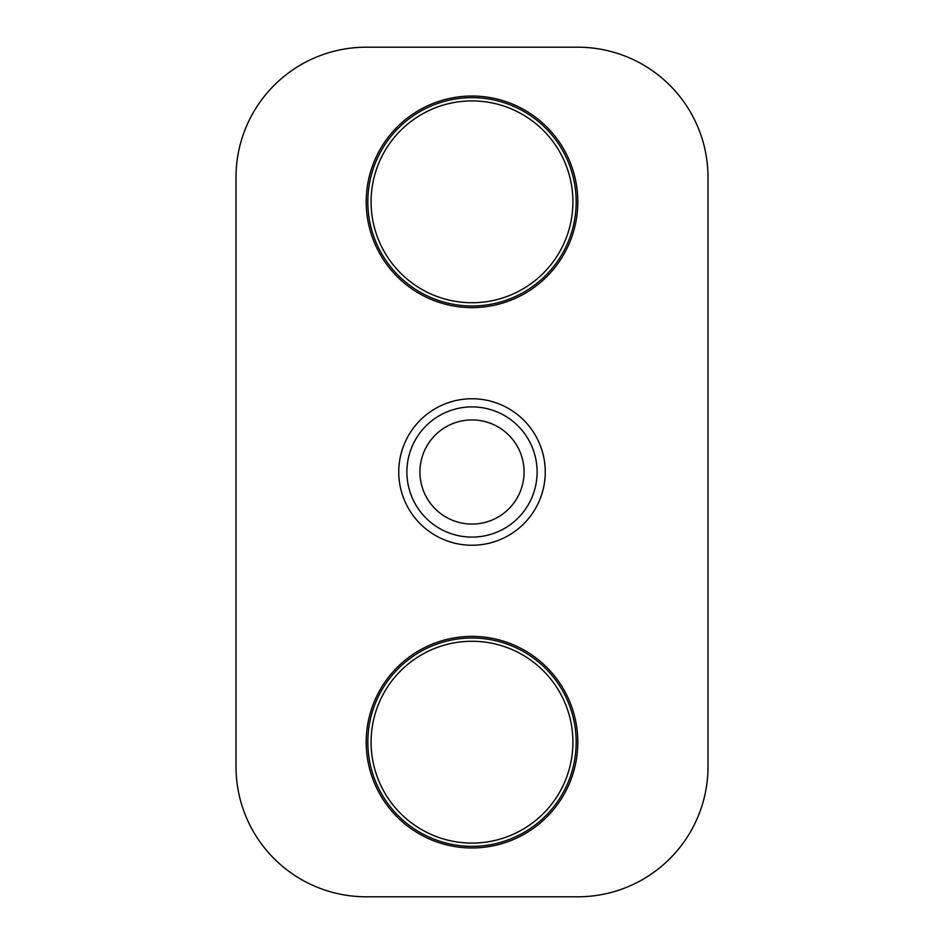 <?xml version="1.0" encoding="UTF-8"?>
<svg xmlns="http://www.w3.org/2000/svg" width="944" height="944" viewBox="0 0 944 944"><rect width="100%" height="100%" fill="white"/><g stroke="black" fill="none" stroke-linecap="round" stroke-linejoin="round"><path stroke-width="1.42" d="M545.243 472A73.243 73.243 0 0 0 472 398.757A73.243 73.243 0 0 0 398.757 472A73.243 73.243 0 0 0 472 545.243A73.243 73.243 0 0 0 545.243 472M708 766.599A130.201 130.201 0 0 1 577.799 896.8L366.201 896.8A130.201 130.201 0 0 1 236 766.599L236 177.401A130.201 130.201 0 0 1 366.201 47.2L577.799 47.2A130.201 130.201 0 0 1 708 177.401L708 766.599M484.886 522.457A52.085 52.085 0 0 0 522.457 459.114A52.085 52.085 0 0 0 459.114 421.543A52.085 52.085 0 0 0 421.543 484.886A52.085 52.085 0 0 0 484.886 522.457M455.893 408.917A65.101 65.101 0 0 1 535.083 455.893A65.101 65.101 0 0 1 488.107 535.083A65.101 65.101 0 0 1 408.917 488.107A65.101 65.101 0 0 1 455.893 408.917M472 636.386A105.799 105.799 0 0 1 577.799 742.185A105.799 105.799 0 0 1 472 847.972A105.799 105.799 0 0 1 366.201 742.185A105.799 105.799 0 0 1 472 636.386M472 638.014A104.17 104.17 0 0 1 576.17 742.185A104.17 104.17 0 0 1 472 846.343A104.17 104.17 0 0 1 367.83 742.185A104.17 104.17 0 0 1 472 638.014M472 641.271A100.914 100.914 0 0 1 572.914 742.185A100.914 100.914 0 0 1 472 843.086A100.914 100.914 0 0 1 371.086 742.185A100.914 100.914 0 0 1 472 641.271M472 307.614A105.799 105.799 0 0 1 366.201 201.815A105.799 105.799 0 0 1 472 96.028A105.799 105.799 0 0 1 577.799 201.815A105.799 105.799 0 0 1 472 307.614M472 305.986A104.17 104.17 0 0 1 367.83 201.815A104.17 104.17 0 0 1 472 97.657A104.17 104.17 0 0 1 576.17 201.815A104.17 104.17 0 0 1 472 305.986M472 302.729A100.914 100.914 0 0 1 371.086 201.815A100.914 100.914 0 0 1 472 100.914A100.914 100.914 0 0 1 572.914 201.815A100.914 100.914 0 0 1 472 302.729"/></g></svg>
